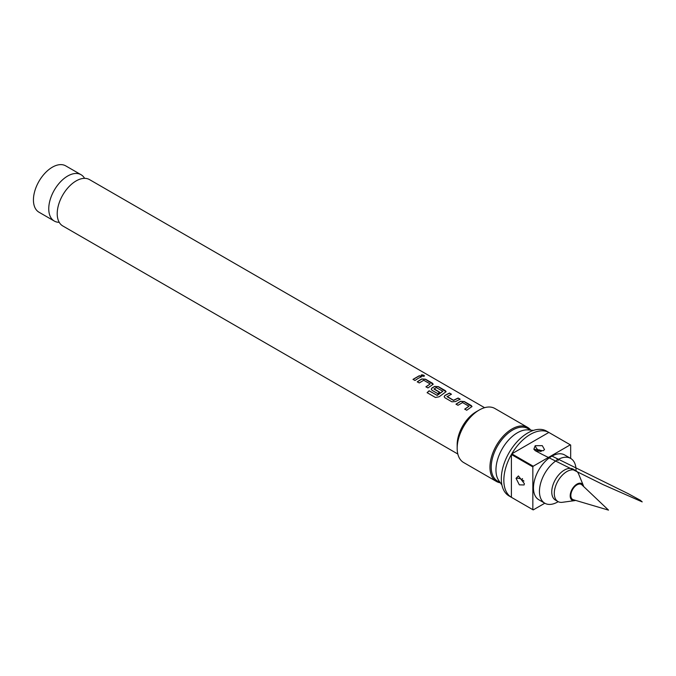 <?xml version="1.0" encoding="UTF-8"?>
<svg xmlns="http://www.w3.org/2000/svg" width="676" height="676" viewBox="0 0 676 676"><rect width="100%" height="100%" fill="white"/><g stroke="black" fill="none" stroke-linecap="round" stroke-linejoin="round"><path stroke-width="1.01" d="M421.047 375.29L424.013 375.332C424.756 376.355 423.911 376.54 421.486 375.881C420.776 374.732 421.621 374.546 424.013 375.332L424.46 375.949M423.97 375.493L424.427 376.025M84.593 178.346A26.753 15.447 120 0 0 81.044 174.712A26.753 15.447 120 0 0 67.668 176.039A26.753 15.447 120 0 0 50.193 199.614A26.753 15.447 120 0 0 54.291 221.052A26.753 15.447 120 0 0 59.209 222.303M456.013 404.282L460.5 401.434L464.235 401.679L471.992 406.622M464.742 409.242L468.975 406.251L462.511 402.566L457.99 405.287L455.996 404.147L460.517 401.282L464.26 401.527L471.24 405.524L472.009 406.538L466.719 410.239L464.725 409.107L468.975 406.251M444.166 396.761L444.884 395.553L449.422 393.195L451.407 394.345M447.098 396.406L453.512 400.276L458.125 398.037L460.136 399.17L455.523 401.569L451.864 401.798L444.918 397.775L444.157 396.694L444.876 395.418L449.447 393.043L451.424 394.192L447.115 396.702L453.52 400.42L458.108 398.189L460.111 399.322M431.288 389.283L432.006 388.083L434.668 386.554L438.386 386.807L446.075 391.767M427.147 392.764L429.15 390.88L437.271 395.384L442.848 391.277L436.181 387.551L434.043 389.097L439.67 392.359M434.026 388.793L439.662 392.224L437.727 393.593L432.04 390.305L431.271 389.215L431.998 387.94L434.676 386.402L438.411 386.655L445.349 390.669L446.092 391.683L439.163 396.77L435.445 397.471L427.105 392.655L429.116 390.762L436.966 395.299L442.848 391.277M417.278 381.932L421.731 379.109L425.466 379.363L433.181 384.306M425.964 386.925L430.164 383.951L423.734 380.25L419.238 382.946L417.253 381.796L421.74 378.957L425.483 379.202L432.446 383.216L433.198 384.23L427.933 387.94L425.939 386.79L430.164 383.951M413.036 379.481L419.365 375.848L421.351 376.997M573.282 499.708A8.67 5.002 -60 0 1 571.169 493.032A8.67 5.002 -60 0 1 576.974 484.853A8.67 5.002 -60 0 1 581.867 484.836L608.51 510.127L573.282 499.708M583.625 486.509A9.599 5.543 120 0 0 583.32 485.469L578.673 474.104A17.838 10.301 120 0 0 575.808 470.657L573.282 469.203A17.838 10.301 120 0 0 564.367 470.082A17.838 10.301 120 0 0 552.715 485.799A17.838 10.301 120 0 0 555.452 500.096L557.97 501.55A17.838 10.301 120 0 0 562.39 502.302L574.558 500.646A9.599 5.543 120 0 0 575.606 500.392M575.808 470.657A17.838 10.301 120 0 0 566.894 471.544A17.838 10.301 120 0 0 555.241 487.261A17.838 10.301 120 0 0 557.97 501.55M583.32 485.469A9.599 5.543 120 0 0 576.974 484.092A9.599 5.543 120 0 0 570.307 494.359A9.599 5.543 120 0 0 574.558 500.646M576.037 470.792L576.037 470.268A25.857 14.931 120 0 0 570.679 458.429L564.688 454.973A25.857 14.931 120 0 0 551.76 456.249A25.857 14.931 120 0 0 534.86 479.039A25.857 14.931 120 0 0 538.823 499.758L544.814 503.223A25.857 14.931 120 0 0 557.742 501.938A25.857 14.931 120 0 0 557.751 501.938L557.751 501.938M570.485 444.926A37.45 21.624 120 0 0 570.29 444.825L548.853 432.446A37.45 21.624 120 0 0 530.314 434.406A37.45 21.624 120 0 0 511.783 453.849L533.22 466.22A37.45 21.624 120 0 0 532.84 466.888L511.402 454.509A37.45 21.624 120 0 0 511.402 497.308L532.84 509.687A37.45 21.624 120 0 0 533.026 509.805L509.07 495.964A37.45 21.624 120 0 1 503.324 465.958A37.45 21.624 120 0 1 527.795 432.953A37.45 21.624 120 0 1 546.521 431.094L570.485 444.926A37.45 21.624 120 0 1 570.671 445.045L570.671 458.429A25.857 14.931 120 0 0 557.742 459.705A25.857 14.931 120 0 0 540.851 482.495A25.857 14.931 120 0 0 544.814 503.223M457.829 454.027L62.758 225.936A26.753 15.447 -60 0 1 57.367 210.844A26.753 15.447 -60 0 1 73.743 182.469A26.753 15.447 -60 0 1 76.134 180.923A26.753 15.447 -60 0 1 89.502 179.596L484.582 407.687M543.09 450.782L533.846 449.21L535.206 445.695L542.296 445.653L544.51 449.582L543.09 450.782M540.132 451.103C538.485 451.222 537.826 450.816 538.155 449.895C539.803 449.777 540.462 450.174 540.132 451.103A4.994 2.696 -117 0 0 540.792 451.45M524.399 483.678L524.077 484.962L519.345 484.853L516.058 478.329L518.408 475.929L524.399 483.678M523.199 480.501L521.162 479.259L523.199 480.501A4.994 3.059 -176.8 0 1 523.942 481.109M530.77 430.147A31.214 18.024 120 0 0 527.635 427.401L494.849 408.473A31.214 18.024 120 0 0 479.242 410.019L476.09 411.836A26.753 15.447 120 0 0 457.17 444.605L457.17 448.239A31.214 18.024 120 0 0 463.635 462.528L496.429 481.464A31.214 18.024 120 0 0 500.367 482.799M476.09 411.836L479.242 410.019A31.214 18.024 120 0 0 457.17 448.239M527.635 427.401A31.214 18.024 120 0 0 512.028 428.947A31.214 18.024 120 0 0 491.638 456.452A31.214 18.024 120 0 0 496.429 481.464M530.575 430.13L527.821 428.533A30.319 17.508 120 0 0 512.662 430.037A30.319 17.508 120 0 0 492.855 456.756A30.319 17.508 120 0 0 497.502 481.05L500.257 482.639M533.448 430.392L528.15 429.902A30.319 17.508 120 0 0 517.402 432.775A30.319 17.508 120 0 0 498.829 455.894A30.319 17.508 120 0 0 498.846 480.653L501.922 485.005M533.026 509.805A37.45 21.624 120 0 0 533.22 509.907L544.814 503.214M81.044 174.712L65.733 165.874A26.753 15.447 120 0 0 52.356 167.192A26.753 15.447 120 0 0 34.873 190.767A26.753 15.447 120 0 0 38.98 212.205L54.291 221.052M418.14 378.383L415.005 380.495L413.019 379.354L419.382 375.687L421.376 376.836L418.14 378.383M421.486 375.881L421.055 375.214M533.22 466.22L570.29 444.825M532.84 509.687L532.84 466.888M522.066 478.997A30.319 17.508 120 0 0 522.531 478.608M548.853 432.446L511.783 453.849M511.402 497.308L511.402 454.509M538.155 449.895A4.994 2.696 63.1 0 1 535.206 445.695M521.162 479.259A4.994 3.059 3.3 0 0 516.058 478.329M535.747 450.715L541.239 451.382M533.846 449.219L535.206 450.664L542.304 454.449L603.093 484.616L642.2 501.896L640.4 500.291L627.928 493.531L551.329 455.768M558.224 460.533L556.982 459.266"/></g></svg>
